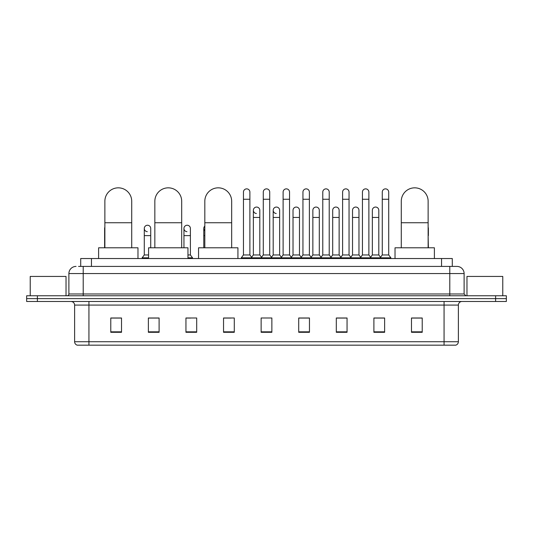 <?xml version="1.0" encoding="UTF-8"?>
<svg xmlns="http://www.w3.org/2000/svg" width="533" height="533" viewBox="0 0 533 533"><rect width="100%" height="100%" fill="white"/><g stroke="black" fill="none" stroke-linecap="round" stroke-linejoin="round"><path stroke-width="0.8" d="M80.71 266.413L80.71 258.532L452.29 258.532L452.29 266.413M78.724 266.413L454.442 266.413M78.558 266.413L83.215 266.413L83.215 273.569L68.89 273.569L68.89 293.976A1.792 1.792 0 0 1 67.105 295.768M76.052 266.413A7.162 7.162 0 0 0 68.89 273.569M456.948 266.413A7.162 7.162 0 0 1 464.11 273.569L449.785 273.569L449.785 266.413L456.841 266.413M464.11 273.569L464.11 293.976L465.895 295.768M37.39 295.768L26.65 295.768L26.65 298.627L37.39 298.627L26.65 298.627L26.65 301.491L37.39 301.491L37.39 298.627L495.61 298.627L37.39 298.627L37.39 295.768L495.61 295.768L495.61 298.627L506.35 298.627L495.61 298.627L495.61 301.491L37.39 301.491M506.35 295.768L506.35 298.627L506.35 295.768L495.61 295.768M458.38 341.733C458.28 343.445 457.421 344.591 455.802 345.164L444.062 345.164L444.062 341.733L458.38 341.733L458.38 305.076A3.578 3.578 0 0 1 461.958 301.491M444.062 345.164L77.198 345.164A3.578 3.578 0 0 1 74.62 341.733L74.62 305.076C74.407 302.897 73.214 301.705 71.042 301.491M422.223 332.312L422.223 317.994L411.483 317.994L411.483 332.312L422.223 332.312M384.633 332.312L384.633 317.994L373.893 317.994L373.893 332.312L384.633 332.312M347.05 332.312L347.05 317.994L336.31 317.994L336.31 332.312L347.05 332.312M309.46 332.312L309.46 317.994L298.72 317.994L298.72 332.312L309.46 332.312M121.517 332.312L121.517 317.994L110.777 317.994L110.777 332.312L121.517 332.312M159.107 332.312L159.107 317.994L148.367 317.994L148.367 332.312L159.107 332.312M196.69 332.312L196.69 317.994L185.95 317.994L185.95 332.312L196.69 332.312M234.28 332.312L234.28 317.994L223.54 317.994L223.54 332.312L234.28 332.312M271.87 332.312L271.87 317.994L261.13 317.994L261.13 332.312L271.87 332.312M506.35 301.491L506.35 298.627L506.35 301.491L495.61 301.491M342.253 318.068L339.494 318.068M381.914 318.068L379.156 318.068M223.54 318.068L231.129 318.068M185.95 318.068L190.747 318.068M155.383 318.068L151.086 318.068M302.584 317.994L299.826 318.068M262.922 317.994L270.078 317.994M159.107 318.068L148.367 318.068M121.517 318.068L110.777 318.068M309.46 318.068L298.72 318.068M347.05 318.068L336.31 318.068M384.633 318.068L373.893 318.068M422.223 318.068L411.483 318.068M66.025 295.768L66.025 276.434L30.228 276.434L30.228 295.768M104.868 247.798L104.868 201.254A13.425 13.425 0 0 1 118.293 187.836A13.425 13.425 0 0 1 131.718 201.254A13.425 13.425 0 0 0 118.293 187.836M131.718 247.798L131.718 201.254M137.98 258.532L137.98 247.798L98.605 247.798L98.605 258.532M154.843 247.798L154.843 201.254A13.425 13.425 0 0 1 168.268 187.836A13.425 13.425 0 0 1 181.693 201.254A13.425 13.425 0 0 0 168.268 187.836M181.693 247.798L181.693 201.254M187.956 258.532L187.956 247.798L148.58 247.798L148.58 258.532M204.819 247.798L204.819 201.254A13.425 13.425 0 0 1 218.244 187.836A13.425 13.425 0 0 1 231.668 201.254A13.425 13.425 0 0 0 218.244 187.836M231.668 247.798L231.668 201.254M237.931 258.532L237.931 247.798L198.556 247.798L198.556 258.532M401.282 247.798L401.282 201.254A13.425 13.425 0 0 1 414.707 187.836A13.425 13.425 0 0 1 428.132 201.254A13.425 13.425 0 0 0 414.707 187.836M428.132 247.798L428.132 201.254M434.395 258.532L434.395 247.798L395.02 247.798L395.02 258.532M243.448 199.255L249.89 199.255L249.89 254.954L243.448 254.954L243.448 192.093A3.225 3.225 0 0 1 246.872 188.875A3.225 3.225 0 0 1 249.89 192.093A3.225 3.225 0 0 0 246.872 188.875M243.448 254.954L241.296 257.819L241.296 258.532L241.296 257.819L252.036 257.819L252.036 258.532M249.89 254.954L252.036 257.819L261.13 257.819L261.13 258.532M263.275 199.255L269.725 199.255L269.725 254.954L263.275 254.954L263.275 192.093A3.225 3.225 0 0 1 266.7 188.875A3.225 3.225 0 0 1 269.725 192.093A3.225 3.225 0 0 0 266.7 188.875M263.275 228.464L263.275 254.954L261.13 257.819L271.87 257.819L271.87 258.532M269.725 254.954L271.87 257.819L280.964 257.819L280.964 258.532M283.11 199.255L289.552 199.255L289.552 254.954L283.11 254.954L283.11 192.093A3.225 3.225 0 0 1 286.534 188.875A3.225 3.225 0 0 1 289.552 192.093A3.225 3.225 0 0 0 286.534 188.875M279.638 254.954L279.638 217.437L273.196 217.437L273.196 254.954L279.638 254.954L281.377 257.272L283.11 254.954L280.964 257.819L291.704 257.819L291.704 258.532M293.023 254.954L293.023 217.437L299.473 217.437L299.473 254.954L293.023 254.954L291.291 257.272L289.552 254.954L291.704 257.819L300.792 257.819L300.792 258.532M302.944 199.255L309.387 199.255L309.387 254.954L302.944 254.954L302.944 192.093A3.225 3.225 0 0 1 306.368 188.875A3.225 3.225 0 0 1 309.387 192.093A3.225 3.225 0 0 0 306.368 188.875M299.473 254.954L301.205 257.272L302.944 254.954L300.792 257.819L311.532 257.819L311.532 258.532M312.858 254.954L312.858 217.437L319.3 217.437L319.3 254.954L312.858 254.954L311.125 257.272L309.387 254.954L311.532 257.819L320.626 257.819L320.626 258.532M322.778 199.255L329.221 199.255L329.221 254.954L322.778 254.954L322.778 192.093A3.225 3.225 0 0 1 326.203 188.875A3.225 3.225 0 0 1 329.221 192.093A3.225 3.225 0 0 0 326.203 188.875M319.3 254.954L321.039 257.272L322.778 254.954L320.626 257.819L331.366 257.819L331.366 258.532M332.692 254.954L332.692 217.437L339.135 217.437L339.135 254.954L332.692 254.954L330.953 257.272L329.221 254.954L331.366 257.819L340.46 257.819L340.46 258.532M342.606 199.255L349.048 199.255L349.048 254.954L342.606 254.954L342.606 192.093A3.225 3.225 0 0 1 346.03 188.875A3.225 3.225 0 0 1 349.048 192.093A3.225 3.225 0 0 0 346.03 188.875M339.135 254.954L340.873 257.272L342.606 254.954L340.46 257.819L351.2 257.819L351.2 258.532M352.526 254.954L352.526 217.437L358.969 217.437L358.969 254.954L352.526 254.954L350.787 257.272L349.048 254.954L351.2 257.819L360.295 257.819L360.295 258.532M362.44 199.255L368.883 199.255L368.883 254.954L362.44 254.954L362.44 192.093A3.225 3.225 0 0 1 365.865 188.875A3.225 3.225 0 0 1 368.883 192.093A3.225 3.225 0 0 0 365.865 188.875M358.969 254.954L360.701 257.272L362.44 254.954L360.295 257.819L371.035 257.819L371.035 258.532M372.354 254.954L372.354 217.437L378.803 217.437L378.803 254.954L372.354 254.954L370.622 257.272L368.883 254.954L371.035 257.819L380.122 257.819L380.122 258.532M382.274 199.255L388.717 199.255L388.717 254.954L382.274 254.954L382.274 192.093A3.225 3.225 0 0 1 385.699 188.875A3.225 3.225 0 0 1 388.717 192.093A3.225 3.225 0 0 0 385.699 188.875M382.274 254.954L380.122 257.819L390.862 257.819L390.862 258.532M388.717 254.954L390.862 257.819M256.38 213.493A3.225 3.225 0 0 1 253.362 210.275A3.225 3.225 0 0 1 256.786 207.064A3.225 3.225 0 0 1 259.804 210.275L259.804 217.437L253.362 217.437L253.362 210.275M259.804 217.437L259.804 254.954L253.362 254.954L253.362 217.437M253.362 254.954L251.623 257.272M259.804 254.954L261.543 257.272M276.214 213.493A3.225 3.225 0 0 1 273.196 210.275A3.225 3.225 0 0 1 276.62 207.064A3.225 3.225 0 0 1 279.638 210.275L279.638 217.437M273.196 254.954L271.457 257.272M293.023 217.437L293.023 210.275A3.225 3.225 0 0 1 296.448 207.064A3.225 3.225 0 0 1 299.473 210.275L299.473 217.437M312.858 217.437L312.858 210.275A3.225 3.225 0 0 1 316.282 207.064A3.225 3.225 0 0 1 319.3 210.275L319.3 217.437M332.692 217.437L332.692 210.275A3.225 3.225 0 0 1 336.116 207.064A3.225 3.225 0 0 1 339.135 210.275L339.135 217.437M352.526 217.437L352.526 210.275A3.225 3.225 0 0 1 355.951 207.064A3.225 3.225 0 0 1 358.969 210.275L358.969 217.437M372.354 217.437L372.354 210.275A3.225 3.225 0 0 1 375.778 207.064A3.225 3.225 0 0 1 378.803 210.275L378.803 217.437M378.803 254.954L380.535 257.272M104.868 229.71A3.225 3.225 0 0 1 104.868 227.218M104.621 247.798L104.621 228.464M147.301 231.682A3.225 3.225 0 0 1 144.283 228.464A3.225 3.225 0 0 1 147.708 225.246A3.225 3.225 0 0 1 150.726 228.464L150.726 235.626L144.283 235.626L144.283 228.464M148.58 254.954L144.283 254.954L144.283 235.626M150.726 247.798L150.726 235.626M144.283 254.954L142.138 257.819L142.138 258.532M148.58 257.819L142.138 257.819M186.97 231.682A3.225 3.225 0 0 1 183.952 228.464A3.225 3.225 0 0 1 187.369 225.246A3.225 3.225 0 0 1 190.394 228.464L190.394 235.626L183.952 235.626L183.952 228.464M190.394 235.626L190.394 254.954L187.956 254.954M183.952 247.798L183.952 235.626M190.394 254.954L192.54 257.819L187.956 257.819M192.54 257.819L192.54 258.532M204.819 230.836A3.225 3.225 0 0 1 204.819 226.092M203.779 247.798L203.779 228.464M428.379 247.798L428.132 235.626M428.132 227.218A3.225 3.225 0 0 1 428.379 228.464L428.379 235.626M502.772 295.768L502.772 276.434L466.975 276.434L466.975 295.768M91.449 266.413L91.449 258.532M441.551 266.413L441.551 258.532M83.215 295.768L83.215 293.976L464.11 293.976M68.89 293.976L83.215 293.976L83.215 273.569L449.785 273.569L449.785 295.768M444.062 301.491L444.062 305.076L74.62 305.076M458.38 305.076L444.062 305.076L444.062 341.733L88.938 341.733L88.938 345.164M74.62 341.733L88.938 341.733L88.938 301.491M271.87 331.819L261.13 331.819M234.28 331.819L223.54 331.819M196.69 331.819L185.95 331.819M159.107 331.819L148.367 331.819M121.517 331.819L110.777 331.819M309.46 331.819L298.72 331.819M347.05 331.819L336.31 331.819M384.633 331.819L373.893 331.819M422.223 331.819L411.483 331.819M104.868 222.734L131.718 222.734M154.843 222.734L181.693 222.734M204.819 222.734L231.668 222.734M401.282 222.734L428.132 222.734M204.819 235.626L203.779 235.626M249.89 199.255L249.89 192.093M269.725 199.255L269.725 192.093M289.552 199.255L289.552 192.093M309.387 199.255L309.387 192.093M329.221 199.255L329.221 192.093M349.048 199.255L349.048 192.093M368.883 199.255L368.883 192.093M388.717 199.255L388.717 192.093M273.196 217.437L273.196 210.275"/></g></svg>
